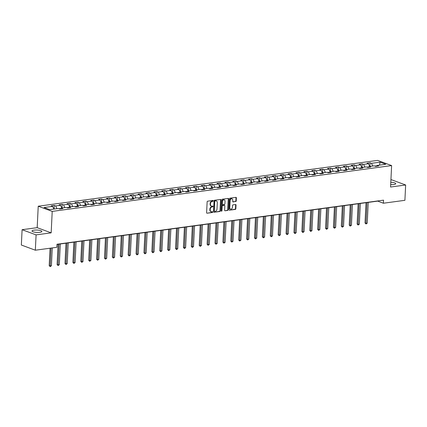 <?xml version="1.0" encoding="UTF-8"?>
<svg xmlns="http://www.w3.org/2000/svg" width="427" height="427" viewBox="0 0 427 427"><rect width="100%" height="100%" fill="white"/><g stroke="black" fill="none" stroke-linecap="round" stroke-linejoin="round"><path stroke-width="0.64" d="M213.27 200.839A0.432 0.336 110.3 0 0 212.94 200.466L207.661 201.181A0.619 0.48 110.3 0 0 207.138 201.848L206.609 212.678A0.619 0.48 110.3 0 0 207.074 213.212L212.352 212.497A0.432 0.336 110.3 0 0 212.395 211.659L211.712 211.749A1.986 1.532 110.3 0 1 211.114 211.685A1.986 1.532 110.3 0 1 210.217 210.036L210.26 209.134A1.986 1.532 110.3 0 1 211.941 206.994L212.625 206.903A0.432 0.336 110.3 0 0 212.667 206.06L211.984 206.156A1.986 1.532 110.3 0 1 211.386 206.092A1.986 1.532 110.3 0 1 210.49 204.442L210.532 203.54A1.986 1.532 110.3 0 1 212.219 201.4L212.902 201.309A0.432 0.336 110.3 0 0 213.27 200.839M211.386 206.092L211.007 205.953A1.986 1.532 110.3 0 1 210.111 204.303L210.153 203.401A1.986 1.532 110.3 0 1 211.84 201.261L212.523 201.17A0.432 0.336 110.3 0 0 212.843 200.482M207.074 213.212L211.973 212.358A0.432 0.336 110.3 0 0 212.299 211.669M211.114 211.685L210.735 211.546A1.986 1.532 110.3 0 1 209.838 209.897L209.881 208.995A1.986 1.532 110.3 0 1 211.562 206.855L212.246 206.764A0.432 0.336 110.3 0 0 212.571 206.076M390.684 184.651A4.932 1.196 2.8 0 0 393.763 184.555A4.932 1.196 2.8 0 0 395.738 183.701A4.932 1.196 2.8 0 0 390.801 182.265M33.989 230.142A4.932 1.196 2.8 0 0 32.009 230.991A4.932 1.196 2.8 0 0 34.704 232.197A4.932 1.196 2.8 0 0 39.887 232.325A4.932 1.196 2.8 0 0 41.862 231.477A4.932 1.196 2.8 0 0 39.172 230.27A4.932 1.196 2.8 0 0 33.989 230.142M235.699 201.608A0.619 0.48 110.3 0 0 236.222 200.941L236.371 197.904A0.619 0.48 110.3 0 0 235.907 197.365L230.041 198.16A0.619 0.48 110.3 0 0 229.518 198.827L228.989 209.657A0.619 0.48 110.3 0 0 229.454 210.191L235.314 209.401A0.619 0.48 110.3 0 0 235.843 208.728L236.024 205.061A0.619 0.48 110.3 0 0 235.555 204.528L233.046 204.864A0.619 0.48 110.3 0 0 232.518 205.531L232.432 207.351A1.66 1.281 110.3 0 1 230.527 209.091A1.66 1.281 110.3 0 1 229.774 207.709L230.121 200.583A1.66 1.281 110.3 0 1 232.026 198.849A1.66 1.281 110.3 0 1 232.779 200.226L232.72 201.411A0.619 0.48 110.3 0 0 233.19 201.944L235.32 201.469A0.619 0.48 110.3 0 0 235.848 200.797L235.992 197.76A0.619 0.48 110.3 0 0 235.88 197.37M390.566 187.031L405.65 184.992L404.903 200.316L383.393 203.22L383.542 200.156L56.994 244.239L56.844 247.302L35.334 250.206L36.087 234.887L51.165 232.848L52.217 211.397L391.618 165.58L390.566 187.031M220.924 199.985A0.619 0.48 110.3 0 0 220.455 199.452L214.594 200.242A0.619 0.48 110.3 0 0 214.066 200.914L213.537 211.739A0.619 0.48 110.3 0 0 214.002 212.278L219.868 211.482A0.619 0.48 110.3 0 0 220.391 210.815L220.924 199.985L220.545 199.847A0.619 0.48 110.3 0 0 220.433 199.457M222.318 199.201L228.178 198.411A0.619 0.48 110.3 0 1 228.648 198.945L228.119 209.774A0.619 0.48 110.3 0 1 227.591 210.442L225.082 210.778A0.619 0.48 110.3 0 1 224.613 210.244L224.832 205.851A0.619 0.48 110.3 0 0 224.362 205.318L222.697 205.542A0.619 0.48 110.3 0 0 222.173 206.214L221.949 210.783A0.432 0.336 110.3 0 1 221.255 210.879L221.789 199.868A0.619 0.48 110.3 0 1 222.318 199.201M52.217 211.397L38.233 206.214L377.633 160.397L391.618 165.58M369.921 166.423L370.097 162.799L367.06 163.21L368.442 163.717L363.58 164.374L362.203 163.861L359.166 164.272L360.548 164.785L355.686 165.441L354.309 164.929L351.272 165.34L352.649 165.852L347.791 166.509L346.414 165.996L343.377 166.407L344.754 166.914L339.897 167.571L338.515 167.064L335.478 167.469L336.86 167.982L332.003 168.638L330.621 168.126L327.584 168.537L328.966 169.049L324.104 169.706L322.727 169.193L319.69 169.604L321.067 170.117L316.21 170.768L314.832 170.261L311.795 170.667L313.172 171.179L308.315 171.835L306.933 171.323L303.896 171.734L305.278 172.246L300.421 172.903L299.039 172.391L296.002 172.802L297.384 173.314L292.522 173.97L291.145 173.458L288.108 173.869L289.485 174.376L284.628 175.033L283.25 174.52L280.213 174.931L281.59 175.444L276.733 176.1L275.351 175.588L272.314 175.999L273.696 176.511L268.839 177.168L267.457 176.655L264.42 177.066L265.802 177.573L260.94 178.23L259.563 177.723L256.526 178.128L257.903 178.641L253.046 179.297L251.668 178.785L248.631 179.196L250.008 179.708L245.151 180.365L243.769 179.852L240.737 180.263L242.114 180.776L237.257 181.427L235.875 180.92L232.838 181.326L234.22 181.838L229.358 182.494L227.981 181.982L224.944 182.393L226.326 182.905L221.464 183.562L220.086 183.05L217.049 183.461L218.427 183.973L213.569 184.629L212.192 184.117L209.155 184.528L210.532 185.035L205.675 185.692L204.293 185.179L201.256 185.59L202.638 186.103L197.781 186.759L196.399 186.247L193.362 186.658L194.744 187.17L189.882 187.827L188.504 187.314L185.467 187.725L186.845 188.232L181.987 188.889L180.61 188.382L177.573 188.787L178.95 189.3L174.093 189.956L172.711 189.444L169.674 189.855L171.056 190.367L166.199 191.024L164.817 190.511L161.78 190.922L163.162 191.435L158.3 192.086L156.922 191.579L153.885 191.985L155.263 192.497L150.405 193.153L149.028 192.641L145.991 193.052L147.368 193.564L142.511 194.221L141.129 193.709L138.097 194.12L139.474 194.632L134.617 195.283L133.235 194.776L130.198 195.187L131.58 195.694L126.718 196.351L125.341 195.838L122.303 196.249L123.686 196.762L118.823 197.418L117.446 196.906L114.409 197.317L115.786 197.829L110.929 198.486L109.552 197.973L106.515 198.384L107.892 198.891L103.035 199.548L101.653 199.035L98.616 199.446L99.998 199.959L95.141 200.615L93.759 200.103L90.721 200.514L92.104 201.026L87.241 201.683L85.864 201.17L82.827 201.581L84.204 202.088L79.347 202.745L77.97 202.238L74.933 202.644L76.31 203.156L71.453 203.812L70.071 203.3L67.034 203.711L68.416 204.223L63.559 204.88L62.177 204.368L59.139 204.779L60.522 205.291L55.659 205.942L54.282 205.435L51.245 205.841L52.622 206.353L44.018 207.517L49.767 209.646L58.371 208.483L59.748 208.995L62.785 208.584L61.408 208.072L60.725 208.862M370.097 162.799L371.479 163.311L380.083 162.148L385.827 164.278L377.222 165.441L378.605 165.948L375.568 166.359L374.185 165.847L369.328 166.503L370.705 167.016L367.668 167.427L366.291 166.914L361.434 167.571L362.811 168.083L359.774 168.494L358.397 167.982L353.535 168.638L354.917 169.145L351.88 169.556L350.498 169.044L345.64 169.7L347.023 170.213L343.986 170.624L342.603 170.111L337.746 170.768L339.123 171.28L336.086 171.691L334.709 171.179L329.852 171.835L331.229 172.348L328.192 172.754L326.815 172.246L321.953 172.898L323.335 173.41L320.298 173.821L318.921 173.309L314.058 173.965L315.441 174.478L312.404 174.889L311.021 174.376L306.164 175.033L307.541 175.545L304.51 175.951L303.127 175.444L298.27 176.1L299.647 176.607L296.61 177.018L295.233 176.506L290.376 177.162L291.753 177.675L288.716 178.086L287.339 177.573L282.477 178.23L283.859 178.742L280.822 179.153L279.439 178.641L274.582 179.297L275.965 179.804L272.928 180.215L271.545 179.703L266.688 180.359L268.065 180.872L265.028 181.283L263.651 180.77L258.794 181.427L260.171 181.939L257.134 182.35L255.757 181.838L250.895 182.494L252.277 183.007L249.24 183.413L247.857 182.905L243 183.557L244.383 184.069L241.346 184.48L239.963 183.968L235.106 184.624L236.483 185.137L233.446 185.548L232.069 185.035L227.212 185.692L228.589 186.204L225.552 186.61L224.175 186.103L219.313 186.754L220.695 187.266L217.658 187.677L216.275 187.165L211.418 187.821L212.801 188.334L209.764 188.745L208.381 188.232L203.524 188.889L204.901 189.401L201.864 189.807L200.487 189.3L195.63 189.956L197.007 190.463L193.97 190.874L192.593 190.362L187.731 191.018L189.113 191.531L186.076 191.942L184.699 191.429L179.836 192.086L181.219 192.598L178.182 193.009L176.799 192.497L171.942 193.153L173.319 193.661L170.288 194.071L168.905 193.559L164.048 194.216L165.425 194.728L162.388 195.139L161.011 194.627L156.154 195.283L157.531 195.796L154.494 196.207L153.117 195.694L148.254 196.351L149.637 196.863L146.6 197.269L145.217 196.762L140.36 197.413L141.743 197.925L138.706 198.336L137.323 197.824L132.466 198.48L133.843 198.993L130.806 199.404L129.429 198.891L124.572 199.548L125.949 200.06L122.912 200.466L121.535 199.959L116.672 200.615L118.055 201.122L115.018 201.533L113.635 201.021L108.778 201.677L110.161 202.19L107.124 202.601L105.741 202.088L100.884 202.745L102.261 203.257L99.224 203.668L97.847 203.156L92.99 203.812L94.367 204.319L91.33 204.73L89.953 204.218L85.09 204.875L86.473 205.387L83.436 205.798L82.059 205.286L77.196 205.942L78.579 206.454L75.542 206.865L74.159 206.353L69.302 207.01L70.679 207.522L67.647 207.928L66.265 207.421L61.408 208.072M369.04 166.84L366.873 167.133M369.707 166.455L368.442 163.717M364.845 167.112L363.58 164.374M369.328 166.503L368.645 167.293M361.146 167.902L358.979 168.195M361.808 167.517L360.548 164.785M356.951 168.174L355.686 165.441M361.434 167.571L360.751 168.361M353.246 168.969L351.085 169.263M353.914 168.585L352.649 165.852M349.056 169.241L347.791 166.509M353.535 168.638L352.857 169.428M345.352 170.037L343.185 170.33M346.019 169.652L344.754 166.914M341.162 170.309L339.897 167.571M345.64 169.7L344.957 170.49M337.458 171.104L335.291 171.392M338.125 170.715L336.86 167.982M333.263 171.371L332.003 168.638M337.746 170.768L337.063 171.558M329.564 172.166L327.397 172.46M330.226 171.782L328.966 169.049M325.369 172.439L324.104 169.706M329.852 171.835L329.169 172.625M321.67 173.234L319.503 173.527M322.332 172.85L321.067 170.117M317.474 173.506L316.21 170.768M321.953 172.898L321.275 173.688M313.77 174.301L311.603 174.59M314.437 173.917L313.172 171.179M309.58 174.568L308.315 171.835M314.058 173.965L313.381 174.755M305.876 175.364L303.709 175.657M306.543 174.979L305.278 172.246M301.681 175.636L300.421 172.903M306.164 175.033L305.481 175.823M297.982 176.431L295.815 176.725M298.644 176.047L297.384 173.314M293.787 176.703L292.522 173.97M298.27 176.1L297.587 176.885M290.088 177.499L287.921 177.792M290.75 177.114L289.485 174.376M285.893 177.771L284.628 175.033M290.376 177.162L289.693 177.952M282.188 178.561L280.027 178.854M282.855 178.176L281.59 175.444M277.998 178.833L276.733 176.1M282.477 178.23L281.799 179.02M274.294 179.628L272.127 179.922M274.961 179.244L273.696 176.511M270.099 179.9L268.839 177.168M274.582 179.297L273.899 180.087M266.4 180.696L264.233 180.989M267.062 180.311L265.802 177.573M262.205 180.968L260.94 178.23M266.688 180.359L266.005 181.149M258.506 181.763L256.339 182.051M259.168 181.374L257.903 178.641M254.311 182.03L253.046 179.297M258.794 181.427L258.111 182.217M250.606 182.825L248.445 183.119M251.273 182.441L250.008 179.708M246.416 183.098L245.151 180.365M250.895 182.494L250.217 183.284M242.712 183.893L240.545 184.186M243.379 183.509L242.114 180.776M238.517 184.165L237.257 181.427M243 183.557L242.317 184.347M234.818 184.96L232.651 185.249M235.485 184.576L234.22 181.838M230.623 185.227L229.358 182.494M235.106 184.624L234.423 185.414M226.924 186.023L224.757 186.316M227.586 185.638L226.326 182.905M222.729 186.295L221.464 183.562M227.212 185.692L226.529 186.482M219.024 187.09L216.863 187.384M219.691 186.706L218.427 183.973M214.834 187.362L213.569 184.629M219.313 186.754L218.635 187.544M211.13 188.158L208.963 188.446M211.797 187.773L210.532 185.035M206.94 188.43L205.675 185.692M211.418 187.821L210.741 188.611M203.236 189.22L201.069 189.513M203.903 188.835L202.638 186.103M199.041 189.492L197.781 186.759M203.524 188.889L202.841 189.679M195.342 190.287L193.175 190.581M196.004 189.903L194.744 187.17M191.147 190.559L189.882 187.827M195.63 189.956L194.947 190.746M187.448 191.355L185.281 191.648M188.11 190.97L186.845 188.232M183.252 191.627L181.987 188.889M187.731 191.018L187.053 191.808M179.548 192.417L177.386 192.71M180.215 192.033L178.95 189.3M175.358 192.689L174.093 189.956M179.836 192.086L179.159 192.876M171.654 193.484L169.487 193.778M172.321 193.1L171.056 190.367M167.459 193.757L166.199 191.024M171.942 193.153L171.259 193.943M163.76 194.552L161.593 194.845M164.422 194.168L163.162 191.435M159.565 194.824L158.3 192.086M164.048 194.216L163.365 195.006M155.866 195.619L153.699 195.908M156.528 195.235L155.263 192.497M151.67 195.886L150.405 193.153M156.154 195.283L155.471 196.073M147.966 196.682L145.804 196.975M148.633 196.297L147.368 193.564M143.776 196.954L142.511 194.221M148.254 196.351L147.577 197.141M140.072 197.749L137.905 198.043M140.739 197.365L139.474 194.632M135.877 198.021L134.617 195.283M140.36 197.413L139.677 198.203M132.178 198.817L130.011 199.105M132.845 198.432L131.58 195.694M127.983 199.083L126.718 196.351M132.466 198.48L131.783 199.27M124.284 199.879L122.117 200.172M124.946 199.494L123.686 196.762M120.088 200.151L118.823 197.418M124.572 199.548L123.889 200.338M116.384 200.946L114.222 201.24M117.051 200.562L115.786 197.829M112.194 201.218L110.929 198.486M116.672 200.615L115.995 201.4M108.49 202.014L106.323 202.307M109.157 201.629L107.892 198.891M104.3 202.286L103.035 199.548M108.778 201.677L108.1 202.467M100.596 203.076L98.429 203.369M101.263 202.692L99.998 199.959M96.401 203.348L95.141 200.615M100.884 202.745L100.201 203.535M92.702 204.143L90.535 204.437M93.364 203.759L92.104 201.026M88.506 204.416L87.241 201.683M92.99 203.812L92.307 204.602M84.808 205.211L82.641 205.504M85.469 204.827L84.204 202.088M80.612 205.483L79.347 202.745M85.09 204.875L84.413 205.665M76.908 206.278L74.746 206.567M77.575 205.889L76.31 203.156M72.718 206.545L71.453 203.812M77.196 205.942L76.518 206.732M69.014 207.341L66.847 207.634M69.681 206.956L68.416 204.223M64.819 207.613L63.559 204.88M69.302 207.01L68.619 207.8M61.12 208.408L58.953 208.702M61.782 208.024L60.522 205.291M56.924 208.68L55.659 205.942M53.887 209.091L52.622 206.353M51.165 232.848L37.181 227.666L22.097 229.699L36.087 234.887M22.097 229.699L21.35 245.023L35.334 250.206M405.65 184.992L391.666 179.81L390.918 179.911M37.181 227.666L38.233 206.214M56.988 244.415L377.719 201.117L383.393 203.22M376.934 165.772L374.767 166.066M379.507 165.132L380.083 162.148M372.739 166.044L371.479 163.311M377.222 165.441L376.539 166.226M54.106 209.059L54.282 205.435M62 207.992L62.177 204.368M69.895 206.93L70.071 203.3M77.789 205.862L77.97 202.238M85.688 204.795L85.864 201.17M93.582 203.732L93.759 200.103M101.477 202.665L101.653 199.035M109.371 201.597L109.552 197.973M117.27 200.535L117.446 196.906M125.164 199.468L125.341 195.838M133.059 198.4L133.235 194.776M140.953 197.333L141.129 193.709M148.847 196.271L149.028 192.641M156.746 195.203L156.922 191.579M164.641 194.136L164.817 190.511M172.535 193.073L172.711 189.444M180.429 192.006L180.61 188.382M188.328 190.938L188.504 187.314M196.223 189.876L196.399 186.247M204.117 188.809L204.293 185.179M212.011 187.741L212.192 184.117M219.91 186.674L220.086 183.05M227.804 185.612L227.981 181.982M235.699 184.544L235.875 180.92M243.593 183.477L243.769 179.852M251.487 182.414L251.668 178.785M259.386 181.347L259.563 177.723M267.281 180.279L267.457 176.655M275.175 179.217L275.351 175.588M283.069 178.15L283.25 174.52M290.968 177.082L291.145 173.458M298.863 176.02L299.039 172.391M306.757 174.953L306.933 171.323M314.651 173.885L314.832 170.261M322.55 172.818L322.727 169.193M330.445 171.755L330.621 168.126M338.339 170.688L338.515 167.064M346.233 169.62L346.414 165.996M354.132 168.558L354.309 164.929M362.027 167.491L362.203 163.861M214.002 212.278L219.489 211.344A0.619 0.48 110.3 0 0 220.017 210.676L220.545 199.847M215.096 201.01A0.432 0.336 110.3 0 0 214.728 201.48L214.263 210.986A0.432 0.336 110.3 0 0 214.594 211.36L215.315 211.264A1.986 1.532 110.3 0 0 216.996 209.123L217.316 202.628A1.986 1.532 110.3 0 0 216.414 200.978A1.986 1.532 110.3 0 0 215.816 200.914L214.722 200.871A0.432 0.336 110.3 0 0 214.354 201.341L214.728 201.48M214.215 211.221A0.432 0.336 110.3 0 1 213.884 210.847L214.354 201.341M216.414 200.978L216.035 200.839A1.986 1.532 110.3 0 0 215.443 200.775L215.816 200.914M214.722 200.871L215.443 200.775M225.082 210.778L227.212 210.303A0.619 0.48 110.3 0 0 227.74 209.63L228.269 198.806A0.619 0.48 110.3 0 0 228.157 198.411M224.324 205.307A0.619 0.48 110.3 0 0 223.983 205.179L222.323 205.403A0.619 0.48 110.3 0 0 221.794 206.07L221.57 210.644L221.949 210.783M221.293 211.087A0.432 0.336 110.3 0 0 221.57 210.644M225.05 201.298A1.66 1.281 110.3 0 0 224.303 199.921A1.66 1.281 110.3 0 0 222.398 201.656L222.27 204.165A0.619 0.48 110.3 0 0 222.739 204.704L224.405 204.48A0.619 0.48 110.3 0 0 224.928 203.807L225.05 201.298M224.303 199.921L223.924 199.777A1.66 1.281 110.3 0 0 222.019 201.517L222.398 201.656M222.552 204.682L222.173 204.544A0.619 0.48 110.3 0 1 221.896 204.026L222.019 201.517M232.832 201.806L235.32 201.469M232.026 198.849L231.647 198.704A1.66 1.281 110.3 0 0 229.742 200.444L230.121 200.583M230.527 209.091L230.148 208.947A1.66 1.281 110.3 0 1 229.395 207.57L229.742 200.444M229.454 210.191L234.941 209.257A0.619 0.48 110.3 0 0 235.464 208.589L235.645 204.917A0.619 0.48 110.3 0 0 235.533 204.528M50.055 248.22L49.201 265.615L50.146 265.962L51.411 265.791L52.286 247.916M51.021 248.087L50.205 266.603L49.201 265.615M51.411 265.791L50.205 266.603M58.088 244.271L57.095 264.548L58.04 264.9L59.305 264.729L60.324 243.966M59.059 244.137L58.099 265.541L57.095 264.548M59.305 264.729L58.099 265.541M65.982 243.203L64.995 263.48L65.939 263.833L67.204 263.662L68.219 242.899M66.954 243.07L65.993 264.473L64.995 263.48M67.204 263.662L65.993 264.473M73.882 242.136L72.889 262.418L73.834 262.765L75.099 262.594L76.113 241.837M74.848 242.008L73.892 263.406L72.889 262.418M75.099 262.594L73.892 263.406M81.776 241.068L80.783 261.351L81.728 261.703L82.993 261.532L84.007 240.769M82.742 240.94L81.787 262.343L80.783 261.351M82.993 261.532L81.787 262.343M89.67 240.006L88.677 260.283L89.622 260.635L90.887 260.465L91.906 239.702M90.641 239.873L89.681 261.276L88.677 260.283M90.887 260.465L89.681 261.276M97.564 238.939L96.577 259.221L97.521 259.568L98.786 259.397L99.801 238.64M98.536 238.81L97.575 260.208L96.577 259.221M98.786 259.397L97.575 260.208M105.464 237.871L104.471 258.154L105.416 258.5L106.681 258.33L107.695 237.572M106.43 237.743L105.469 259.141L104.471 258.154M106.681 258.33L105.469 259.141M113.358 236.809L112.365 257.086L113.31 257.438L114.575 257.267L115.589 236.505M114.324 236.675L113.368 258.079L112.365 257.086M114.575 257.267L113.368 258.079M121.252 235.741L120.259 256.019L121.204 256.371L122.469 256.2L123.488 235.437M122.218 235.608L121.263 257.011L120.259 256.019M122.469 256.2L121.263 257.011M129.146 234.674L128.153 254.956L129.098 255.303L130.368 255.132L131.383 234.375M130.118 234.546L129.157 255.944L128.153 254.956M130.368 255.132L129.157 255.944M137.046 233.612L136.053 253.889L136.998 254.241L138.263 254.07L139.277 233.307M138.012 233.478L137.051 254.882L136.053 253.889M138.263 254.07L137.051 254.882M144.94 232.544L143.947 252.821L144.892 253.174L146.157 253.003L147.171 232.24M145.906 232.411L144.95 253.814L143.947 252.821M146.157 253.003L144.95 253.814M152.834 231.477L151.841 251.759L152.786 252.106L154.051 251.935L155.065 231.178M153.8 231.349L152.845 252.747L151.841 251.759M154.051 251.935L152.845 252.747M160.728 230.409L159.735 250.692L160.68 251.044L161.945 250.873L162.965 230.11M161.7 230.281L160.739 251.684L159.735 250.692M161.945 250.873L160.739 251.684M168.622 229.347L167.635 249.624L168.58 249.976L169.845 249.806L170.859 229.043M169.594 229.214L168.633 250.617L167.635 249.624M169.845 249.806L168.633 250.617M176.522 228.28L175.529 248.562L176.474 248.909L177.739 248.738L178.753 227.981M177.488 228.151L176.532 249.549L175.529 248.562M177.739 248.738L176.532 249.549M184.416 227.212L183.423 247.495L184.368 247.847L185.633 247.676L186.647 226.913M185.382 227.084L184.427 248.487L183.423 247.495M185.633 247.676L184.427 248.487M192.31 226.15L191.317 246.427L192.262 246.779L193.527 246.609L194.547 225.846M193.282 226.016L192.321 247.42L191.317 246.427M193.527 246.609L192.321 247.42M200.204 225.082L199.217 245.365L200.162 245.712L201.427 245.541L202.441 224.778M201.176 224.949L200.215 246.352L199.217 245.365M201.427 245.541L200.215 246.352M208.104 224.015L207.111 244.297L208.056 244.644L209.321 244.474L210.335 223.716M209.07 223.887L208.114 245.285L207.111 244.297M209.321 244.474L208.114 245.285M215.998 222.953L215.005 243.23L215.95 243.582L217.215 243.411L218.229 222.648M216.964 222.819L216.009 244.223L215.005 243.23M217.215 243.411L216.009 244.223M223.892 221.885L222.899 242.162L223.844 242.515L225.109 242.344L226.129 221.581M224.864 221.752L223.903 243.155L222.899 242.162M225.109 242.344L223.903 243.155M231.786 220.818L230.793 241.1L231.744 241.447L233.009 241.276L234.023 220.519M232.758 220.69L231.797 242.088L230.793 241.1M233.009 241.276L231.797 242.088M239.686 219.756L238.693 240.033L239.638 240.385L240.903 240.214L241.917 219.451M240.652 219.622L239.691 241.025L238.693 240.033M240.903 240.214L239.691 241.025M247.58 218.688L246.587 238.965L247.532 239.317L248.797 239.147L249.811 218.384M248.546 218.555L247.591 239.958L246.587 238.965M248.797 239.147L247.591 239.958M255.474 217.621L254.481 237.903L255.426 238.25L256.691 238.079L257.711 217.322M256.44 217.492L255.485 238.89L254.481 237.903M256.691 238.079L255.485 238.89M263.368 216.553L262.375 236.836L263.32 237.188L264.591 237.017L265.605 216.254M264.34 216.425L263.379 237.828L262.375 236.836M264.591 237.017L263.379 237.828M271.262 215.491L270.275 235.768L271.22 236.12L272.485 235.95L273.499 215.187M272.234 215.357L271.273 236.761L270.275 235.768M272.485 235.95L271.273 236.761M279.162 214.423L278.169 234.706L279.114 235.053L280.379 234.882L281.393 214.124M280.128 214.295L279.173 235.693L278.169 234.706M280.379 234.882L279.173 235.693M287.056 213.356L286.063 233.638L287.008 233.985L288.273 233.815L289.287 213.057M288.022 213.228L287.067 234.626L286.063 233.638M288.273 233.815L287.067 234.626M294.95 212.294L293.957 232.571L294.902 232.923L296.167 232.752L297.187 211.989M295.922 212.16L294.961 233.564L293.957 232.571M296.167 232.752L294.961 233.564M302.844 211.226L301.857 231.503L302.802 231.856L304.067 231.685L305.081 210.922M303.816 211.093L302.855 232.496L301.857 231.503M304.067 231.685L302.855 232.496M310.744 210.159L309.751 230.441L310.696 230.788L311.961 230.617L312.975 209.86M311.71 210.031L310.755 231.429L309.751 230.441M311.961 230.617L310.755 231.429M318.638 209.097L317.645 229.374L318.59 229.726L319.855 229.555L320.869 208.792M319.604 208.963L318.649 230.367L317.645 229.374M319.855 229.555L318.649 230.367M326.532 208.029L325.539 228.306L326.484 228.658L327.749 228.488L328.769 207.725M327.504 207.896L326.543 229.299L325.539 228.306M327.749 228.488L326.543 229.299M334.426 206.962L333.439 227.244L334.384 227.591L335.649 227.42L336.663 206.663M335.398 206.833L334.437 228.231L333.439 227.244M335.649 227.42L334.437 228.231M342.326 205.894L341.333 226.177L342.278 226.529L343.543 226.358L344.557 205.595M343.292 205.766L342.331 227.169L341.333 226.177M343.543 226.358L342.331 227.169M350.22 204.832L349.227 225.109L350.172 225.461L351.437 225.291L352.451 204.528M351.186 204.698L350.231 226.102L349.227 225.109M351.437 225.291L350.231 226.102M358.114 203.764L357.121 224.047L358.066 224.394L359.331 224.223L360.351 203.465M359.08 203.636L358.125 225.034L357.121 224.047M359.331 224.223L358.125 225.034M366.008 202.697L365.016 222.979L365.96 223.332L367.231 223.161L368.245 202.398M366.98 202.569L366.019 223.967L365.016 222.979M367.231 223.161L366.019 223.967M211.84 201.261L212.219 201.4M210.153 203.401L210.532 203.54M210.111 204.303L210.49 204.442M212.246 206.764L212.625 206.903M211.562 206.855L211.941 206.994M209.881 208.995L210.26 209.134M209.838 209.897L210.217 210.036M211.973 212.358L212.352 212.497M212.523 201.17L212.902 201.309M220.017 210.676L220.391 210.815M219.489 211.344L219.868 211.482M213.884 210.847L214.263 210.986M228.269 198.806L228.648 198.945M227.74 209.63L228.119 209.774M227.212 210.303L227.591 210.442M223.983 205.179L224.362 205.318M222.323 205.403L222.697 205.542M221.794 206.07L222.173 206.214M221.896 204.026L222.27 204.165M232.848 201.822L233.19 201.944M229.395 207.57L229.774 207.709M235.645 204.917L236.024 205.061M235.464 208.589L235.843 208.728M234.941 209.257L235.314 209.401M235.992 197.76L236.371 197.904M235.848 200.797L236.222 200.941M214.082 211.205L214.461 211.344M224.17 205.2L224.549 205.339"/></g></svg>
